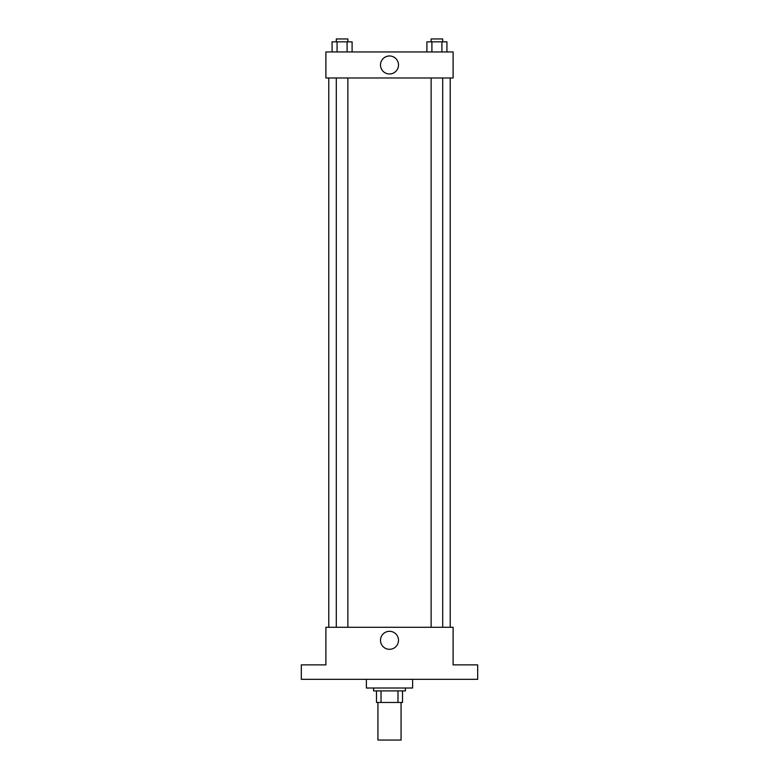 <?xml version="1.0" encoding="UTF-8"?>
<svg xmlns="http://www.w3.org/2000/svg" width="779" height="779" viewBox="0 0 779 779"><rect width="100%" height="100%" fill="white"/><g stroke="black" fill="none" stroke-linecap="round" stroke-linejoin="round"><path stroke-width="1.17" d="M377.932 702.463L377.932 740.05L401.068 740.05L401.068 702.463M397.981 690.905L397.981 702.463L376.491 702.463L376.491 690.905M397.981 702.463L402.509 702.463L402.509 690.905L402.509 702.463M405.401 688.013L405.401 690.905L373.599 690.905L373.599 688.013M381.019 690.905L381.019 702.463M366.373 679.337L366.373 688.013L412.627 688.013L412.627 679.337M477.683 679.337L301.317 679.337L301.317 664.876L325.895 664.876L325.895 627.299L453.105 627.299L453.105 664.876L477.683 664.876L477.683 679.337M398.497 640.309A8.997 8.997 0 0 1 385.001 648.099A8.997 8.997 0 0 1 385.001 632.509A8.997 8.997 0 0 1 398.497 640.309M450.213 77.978L450.213 627.299M431.128 627.299L431.128 77.978M347.872 77.978L347.872 627.299M453.105 77.978L325.895 77.978L325.895 51.959L453.105 51.959L453.105 77.978M398.497 64.969A8.997 8.997 0 0 1 385.001 72.768A8.997 8.997 0 0 1 385.001 57.179A8.997 8.997 0 0 1 398.497 64.969M446.932 51.959L446.932 41.842L426.902 41.842L426.902 51.959M441.927 41.842L441.927 51.959M431.907 41.842L431.907 51.959M431.128 41.842L431.128 38.95L442.696 38.95L442.696 41.842M352.098 51.959L352.098 41.842L332.068 41.842L332.068 51.959M347.093 41.842L347.093 51.959M337.073 41.842L337.073 51.959M336.304 41.842L336.304 38.95L347.872 38.95L347.872 41.842M328.787 77.978L328.787 627.299M442.696 627.299L442.696 77.978M336.304 77.978L336.304 627.299"/></g></svg>
